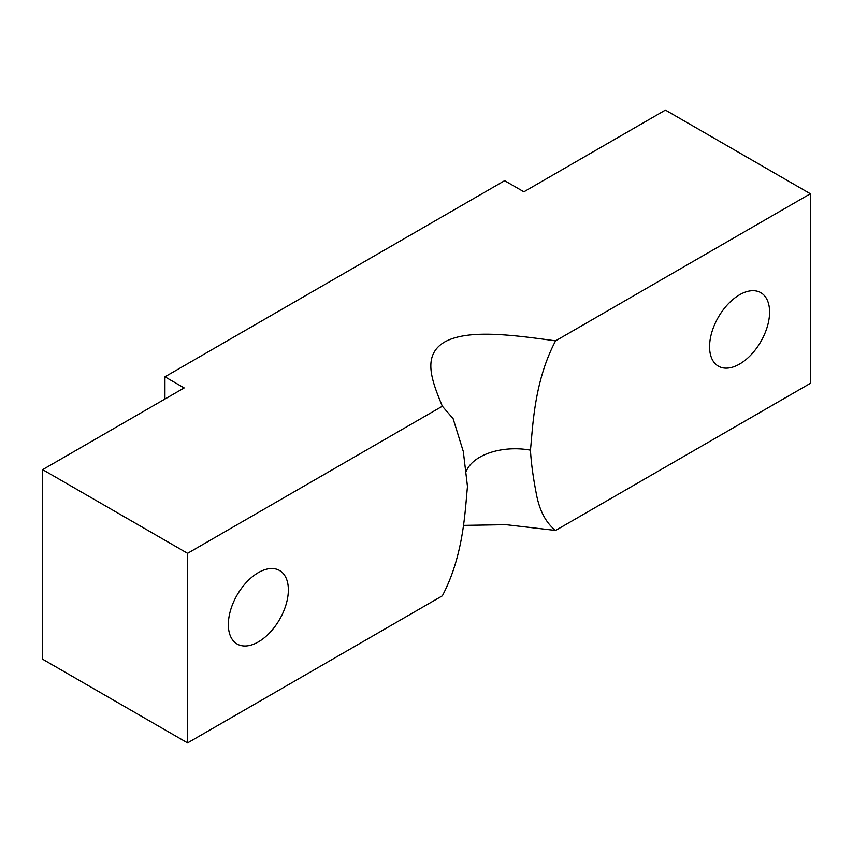 <?xml version="1.0" encoding="UTF-8"?>
<svg xmlns="http://www.w3.org/2000/svg" width="853" height="853" viewBox="0 0 853 853"><rect width="100%" height="100%" fill="white"/><g stroke="black" fill="none" stroke-linecap="round" stroke-linejoin="round"><path stroke-width="1.28" d="M769.587 312.102A42.437 24.502 -60 0 1 751.066 354.805A42.437 24.502 -60 0 1 718.365 366.172A42.437 24.502 -60 0 1 718.365 317.167A42.437 24.502 -60 0 1 760.801 292.675A42.437 24.502 -60 0 1 769.587 312.102M288.357 589.935A42.437 24.502 -60 0 1 269.836 632.638A42.437 24.502 -60 0 1 237.134 644.004A42.437 24.502 -60 0 1 237.134 595.01A42.437 24.502 -60 0 1 279.571 570.508A42.437 24.502 -60 0 1 288.357 589.935M555.58 340.859L810.35 193.77L665.415 110.09L523.881 191.808L504.624 180.697L164.938 376.813L184.184 387.934L42.65 469.64L42.65 659.23L187.585 742.91L442.355 595.82C463.776 555.1 464.992 511.011 467.476 486.519L463.307 451.504L453.103 418.652L442.355 406.231C431.81 380.758 421.926 355.52 444.466 342.085C467.743 329.066 511.459 334.771 555.58 340.859C534.159 381.579 532.944 425.668 530.459 450.16C531.12 462.251 532.976 476.305 536.047 492.298C539.107 509.902 545.621 522.612 555.58 530.449L505.989 524.68L463.446 525.384M530.459 450.16A50.039 28.895 0 0 0 506.789 449.168A50.039 28.895 0 0 0 466.122 471.72M810.35 193.77L810.35 383.36L555.58 530.449M187.585 742.91L187.585 553.32L442.355 406.231M42.65 469.64L187.585 553.32M164.938 399.044L164.938 376.813M452.453 417.533L453.103 418.652"/></g></svg>
